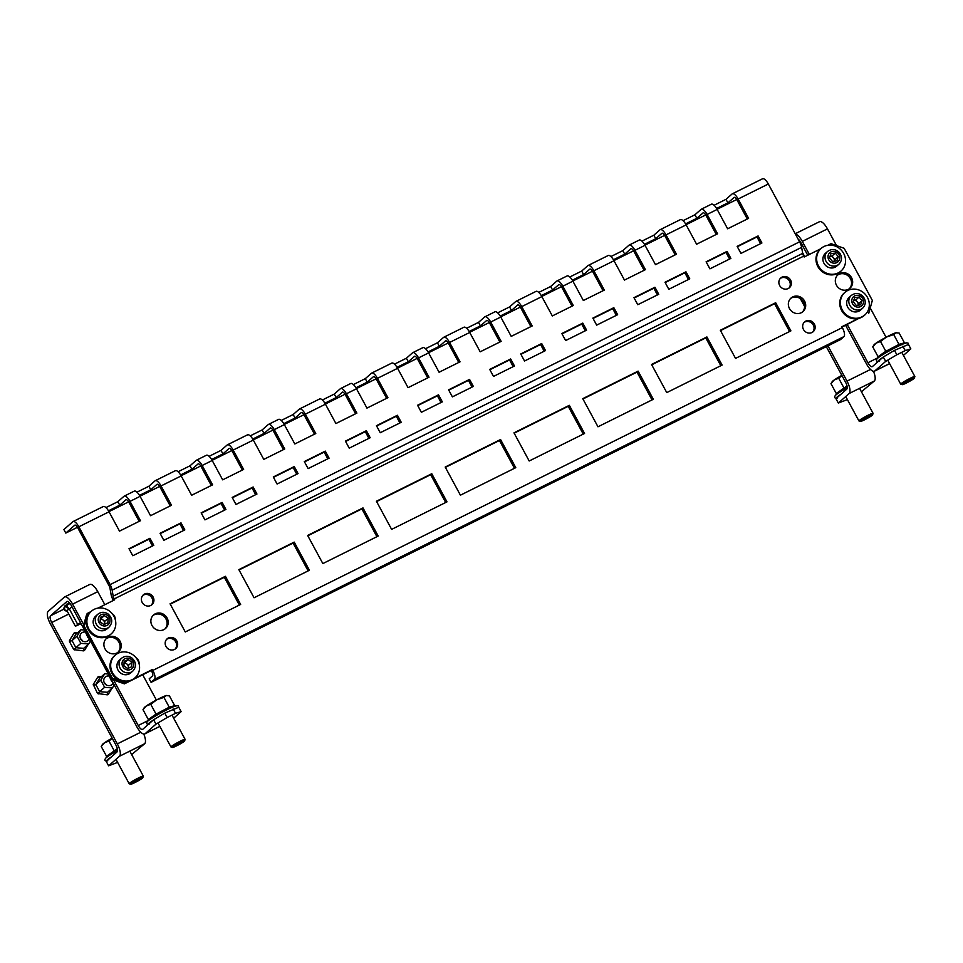 <?xml version="1.0" encoding="UTF-8"?>
<svg xmlns="http://www.w3.org/2000/svg" width="963" height="963" viewBox="0 0 963 963"><rect width="100%" height="100%" fill="white"/><g stroke="black" fill="none" stroke-linecap="round" stroke-linejoin="round"><path stroke-width="1.44" d="M83.745 624.758L72.598 604.15A11.038 3.96 -116.4 0 0 64.617 596.964A11.038 3.96 -116.4 0 0 64.304 597.168L48.15 611.397A11.038 3.96 -116.4 0 0 50.317 623.759L115.933 745.109A6.019 2.167 -116.4 0 1 117.113 751.862L106.243 761.42L108.626 765.814L119.484 756.256A11.038 3.96 -116.4 0 0 117.317 743.881L51.713 622.531L68.782 614.045M63.859 609.158L50.521 615.79L67.049 601.381M69.348 602.706L64.557 606.221M89.475 584.661A11.038 3.96 63.6 0 1 89.788 584.445A11.038 3.96 63.6 0 1 97.769 591.643L104.835 604.704M142.705 674.762L156.379 700.029M144.799 733.914A11.038 3.96 -116.4 0 0 145.112 733.698L159.834 726.379L144.799 733.914A11.038 3.96 -116.4 0 1 136.818 726.728L71.214 605.378A6.019 2.167 -116.4 0 0 66.856 601.454A6.019 2.167 -116.4 0 0 66.688 601.574M148.278 720.493L138.215 725.5L113.646 680.059M145.112 733.698L155.982 724.14L153.599 719.746L164.781 713.114L178.769 707.227L181.14 711.633L173.665 718.205M138.215 725.5A6.019 2.167 -116.4 0 0 142.572 729.412A6.019 2.167 -116.4 0 0 142.741 729.304L153.599 719.746M181.14 711.633L175.543 713.342L173.159 708.949M164.781 713.114L167.153 717.519L175.543 713.342M167.153 717.519L155.982 724.14M50.521 615.79A6.019 2.167 -116.4 0 0 51.713 622.531M143.764 734.035A11.038 3.96 63.6 0 1 144.655 743.737L131.666 754.559M108.626 765.814L117.642 762.395M64.593 607.316L67.133 605.125M65.003 607.051L64.112 609.784L66.904 610.566L72.069 606.955M66.688 607.521L67.181 605.089L70.022 603.512L67.254 605.065L67.35 607.099L69.155 608.58L66.688 607.521M80.615 622.772L77.955 624.686L81.012 623.506M67.254 605.053L66.76 604.15M66.916 610.578L75.367 626.215L80.531 622.604M77.618 624.229L69.155 608.58M64.461 606.04L64.978 606.991M81.133 623.723L75.367 626.215M64.593 607.328C61.993 608.772 66.7 612.143 66.664 610.674L65.893 610.819M72.044 640.6L77.004 636.23L80.952 629.754L75.993 634.123L75.066 632.571L74.007 633.112L69.492 640.503L72.044 640.6L69.468 641.563L73.826 649.628L83.492 650.868L83.685 648.34L88.644 643.97L80.844 643.344L75.884 647.702C74.837 650.278 74.464 650.603 74.777 648.689L75.884 647.702L72.044 640.6L75.993 634.123L73.97 633.185M74.777 648.689L73.922 649.531M69.492 640.503L69.673 641.659M84.973 632.029A5.02 4.659 -131.3 0 0 82.421 632.474A5.02 4.659 48.7 0 0 79.977 636.471A5.02 4.659 -131.3 0 0 82.349 640.877A5.02 4.659 48.7 0 0 87.176 641.262A5.02 4.659 -131.3 0 0 89.318 638.878M82.433 640.925A5.02 4.659 48.7 0 0 80.471 638.698M80.952 629.754L84.178 630.019M80.844 643.344L77.004 636.23M88.199 644.355L84.503 650.398L83.685 648.34L75.884 647.702M90.462 640.985L88.644 643.97M84.371 629.706L87.862 637.374M108.133 673.679L111.636 681.347M97.696 693.504L107.266 694.841L107.459 692.301L112.406 687.943L104.618 687.305L99.658 691.675C98.611 694.251 98.238 694.576 98.551 692.65L99.658 691.675L95.819 684.561L99.767 678.084L97.745 677.158M95.819 684.561L100.778 680.203L104.726 673.727L99.767 678.084L98.84 676.532L97.781 677.073L93.267 684.464L95.819 684.561L93.435 685.62M108.747 676.002A5.02 4.659 -131.3 0 0 106.195 676.435A5.02 4.659 48.7 0 0 103.751 680.444A5.02 4.659 -131.3 0 0 106.123 684.837A5.02 4.659 48.7 0 0 110.95 685.235A5.02 4.659 -131.3 0 0 113.092 682.839M106.207 684.898A5.02 4.659 48.7 0 0 104.245 682.659M104.726 673.727L107.94 673.992M104.618 687.305L100.778 680.203M111.973 688.328L108.277 694.359L107.459 692.301L99.658 691.675M114.236 684.958L112.406 687.943M826.314 346.644L845.622 382.347A6.019 2.167 -116.4 0 1 846.814 389.1L835.944 398.658L838.328 403.052L849.185 393.494A11.038 3.96 -116.4 0 0 847.019 381.131L827.939 345.837M804.587 306.439L800.349 298.602M819.164 221.899A11.038 3.96 63.6 0 1 819.489 221.695A11.038 3.96 63.6 0 1 827.47 228.881L836.51 245.601M870.227 307.979L886.068 337.267M889.619 363.641L874.5 371.152A11.038 3.96 -116.4 0 1 866.519 363.966L845.61 325.301M807.74 255.243L800.903 242.616A6.019 2.167 -116.4 0 0 798.122 239.101M878.027 357.718L867.916 362.738L847.235 324.495M809.353 254.437L802.299 241.388A11.038 3.96 -116.4 0 0 795.414 234.081M874.5 371.152A11.038 3.96 -116.4 0 0 874.813 370.936L885.683 361.378L883.3 356.984L894.471 350.363L908.47 344.477L910.842 348.871L903.426 355.395M867.916 362.738A6.019 2.167 -116.4 0 0 872.261 366.662A6.019 2.167 -116.4 0 0 872.442 366.542L883.3 356.984M910.842 348.871L905.244 350.592L902.861 346.186M894.471 350.363L896.854 354.757L905.244 350.592M896.854 354.757L885.683 361.378M873.465 371.285A11.038 3.96 63.6 0 1 874.356 380.987L861.428 391.772M838.328 403.052L847.404 399.609M800.891 244.686L801.758 244.193M804.755 256.724L802.564 252.679M834.355 261.19A4.045 3.756 48.7 0 0 833.452 257.831L831.972 256.038L835.318 253.088L830.925 253.654L829.492 257.831L832.453 261.43L836.847 260.865L838.279 256.7L835.318 253.088M827.578 251.451L825.46 253.305A8.535 7.921 48.7 0 0 824.942 264.717A8.535 7.921 48.7 0 0 836.739 266.113L838.845 264.259A8.535 7.921 -131.3 0 1 827.061 262.851A8.535 7.921 -131.3 0 1 827.578 251.451C831.767 248.526 835.74 248.948 839.483 252.727C842.348 256.868 842.144 260.708 838.845 264.259M838.279 256.7L834.933 259.637L833.452 257.831A4.045 3.756 48.7 0 0 830.022 256.29L831.972 256.038M834.933 259.637L834.403 261.178M104.546 624.253A4.045 3.756 48.7 0 0 102.921 619.907L101.055 618.523L104.389 615.586L100.393 617.307L100.116 621.797L103.86 624.554L107.868 622.82L108.133 618.342L104.389 615.586M97.829 614.25L95.71 616.115A8.535 7.921 48.7 0 0 96.83 629.08A8.535 7.921 48.7 0 0 106.977 628.923L109.096 627.057A8.535 7.921 -131.3 0 1 98.948 627.214A8.535 7.921 -131.3 0 1 97.829 614.25C101.103 611.758 104.546 611.674 108.121 614.009C112.563 618.222 112.888 622.58 109.096 627.057M100.296 618.848L101.055 618.523M108.133 618.342L104.786 621.279L102.921 619.907A4.045 3.756 48.7 0 0 100.284 619.101M104.786 621.279L104.618 624.229M148.844 719.903L147.327 721.576A17.274 1.529 -28.4 0 1 160.544 713.114A17.274 1.529 -28.4 0 1 176.109 705.807A17.274 1.529 -28.4 0 1 176.783 705.638L172.63 706.348L156.247 715.112L148.085 720.781L148.302 719.493L142.993 709.671L144.221 707.709A13.049 1.156 151.6 0 1 146.316 705.963L150.746 704.29L156.788 699.812A13.049 1.156 151.6 0 0 146.316 705.963L142.993 709.671M184.114 740.872A6.922 0.614 -28.4 0 1 184.643 740.896A6.922 0.614 -28.4 0 1 179.72 744.194A6.922 0.614 -28.4 0 1 173.003 747.384A6.922 0.614 -28.4 0 1 172.521 747.444A6.922 0.614 -28.4 0 1 176.879 744.351A6.922 0.614 -28.4 0 1 184.114 740.872M172.521 747.444L171.029 747.011A8.029 0.71 -28.4 0 1 170.969 746.963A8.029 0.71 -28.4 0 1 176.385 743.243A8.029 0.71 -28.4 0 1 184.475 739.367A8.029 0.71 -28.4 0 1 185.089 739.331A8.029 0.71 -28.4 0 1 185.101 739.403L184.643 740.896M166.9 695.455L166.118 695.599A13.049 1.156 151.6 0 0 156.788 699.812L163.939 697.381L166.118 695.599A13.049 1.156 -28.4 0 1 166.9 695.455A13.049 1.156 -28.4 0 1 166.996 695.467M166.118 695.599L169.392 695.852L174.7 705.662L175.916 706.204M148.302 719.493L156.054 714.113L150.746 704.29M156.247 715.112L156.054 714.113L169.247 707.203L163.939 697.381M170.162 707.817L169.247 707.203L174.7 705.662M142.331 777.635A6.922 0.614 -28.4 0 1 142.861 777.671A6.922 0.614 -28.4 0 1 137.926 780.969A6.922 0.614 -28.4 0 1 131.221 784.159A6.922 0.614 -28.4 0 1 130.739 784.219A6.922 0.614 -28.4 0 1 135.085 781.125A6.922 0.614 -28.4 0 1 142.331 777.635M130.739 784.219L129.247 783.786A8.029 0.71 -28.4 0 1 129.186 783.738A8.029 0.71 -28.4 0 1 134.591 780.018A8.029 0.71 -28.4 0 1 142.693 776.142A8.029 0.71 -28.4 0 1 143.306 776.106A8.029 0.71 -28.4 0 1 143.306 776.178L142.861 777.671M117.51 749.659L106.291 757.556L106.52 756.268L101.211 746.445L102.427 744.483A13.049 1.156 151.6 0 1 104.534 742.738L108.963 741.065L112.25 738.296M107.062 756.677L105.545 758.35A17.274 1.529 -28.4 0 1 117.558 750.55M112.153 738.127A13.049 1.156 151.6 0 0 104.534 742.738L101.211 746.445M106.52 756.268L114.272 750.887L108.963 741.065M114.465 751.886L114.272 750.887L117.342 748.708M878.605 357.092L877.076 358.766A17.274 1.529 -28.4 0 1 890.294 350.315A17.274 1.529 -28.4 0 1 905.858 342.997A17.274 1.529 -28.4 0 1 906.544 342.84L902.379 343.538L886.008 352.302L877.835 357.971L878.051 356.683L872.743 346.873L873.971 344.91A13.049 1.156 151.6 0 1 876.065 343.153L880.495 341.492L886.55 337.014A13.049 1.156 151.6 0 0 876.065 343.153L872.743 346.873M913.863 378.062A6.922 0.614 -28.4 0 1 914.393 378.086A6.922 0.614 -28.4 0 1 909.469 381.384A6.922 0.614 -28.4 0 1 902.764 384.574A6.922 0.614 -28.4 0 1 902.283 384.646A6.922 0.614 -28.4 0 1 906.628 381.553A6.922 0.614 -28.4 0 1 913.863 378.062M902.283 384.646L900.778 384.201A8.029 0.71 -28.4 0 1 900.718 384.165A8.029 0.71 -28.4 0 1 906.135 380.445A8.029 0.71 -28.4 0 1 914.236 376.557A8.029 0.71 -28.4 0 1 914.85 376.521A8.029 0.71 -28.4 0 1 914.85 376.593L914.393 378.086M896.649 332.644L895.867 332.789A13.049 1.156 151.6 0 0 886.55 337.014L893.7 334.57L895.867 332.789A13.049 1.156 -28.4 0 1 896.649 332.644A13.049 1.156 -28.4 0 1 896.746 332.656M895.867 332.789L899.153 333.042L904.462 342.864L905.665 343.406M878.051 356.683L885.804 351.302L880.495 341.492M886.008 352.302L885.804 351.302L899.009 344.393L893.7 334.57M899.924 345.019L899.009 344.393L904.462 342.864M872.081 414.836A6.922 0.614 -28.4 0 1 872.61 414.86A6.922 0.614 -28.4 0 1 867.687 418.159A6.922 0.614 -28.4 0 1 860.97 421.349A6.922 0.614 -28.4 0 1 860.489 421.421A6.922 0.614 -28.4 0 1 864.846 418.327A6.922 0.614 -28.4 0 1 872.081 414.836M860.489 421.421L858.996 420.975A8.029 0.71 -28.4 0 1 858.936 420.939A8.029 0.71 -28.4 0 1 864.353 417.208A8.029 0.71 -28.4 0 1 872.442 413.332A8.029 0.71 -28.4 0 1 873.068 413.296A8.029 0.71 -28.4 0 1 873.068 413.368L872.61 414.86M847.211 386.885L836.053 394.746L836.269 393.458L830.961 383.647L832.188 381.685A13.049 1.156 151.6 0 1 834.283 379.928L838.713 378.254L841.939 375.534M836.811 393.867L835.294 395.54A17.274 1.529 -28.4 0 1 847.259 387.776M841.843 375.353A13.049 1.156 151.6 0 0 834.283 379.928L830.961 383.647M836.269 393.458L844.021 388.077L838.713 378.254M844.226 389.076L844.021 388.077L847.031 385.934M834.235 274.154A15.059 13.988 48.7 0 0 841.048 271.012A15.059 13.988 48.7 0 0 843.865 253.823A15.059 13.988 48.7 0 0 827.963 245.264A15.059 13.988 48.7 0 0 821.15 248.406A15.059 13.988 48.7 0 0 818.321 265.607A15.059 13.988 48.7 0 0 834.235 274.154M821.15 248.406L820.488 248.996A15.059 13.988 48.7 0 0 817.659 266.197A15.059 13.988 48.7 0 0 833.573 274.744A15.059 13.988 48.7 0 0 840.374 271.602L841.048 271.012M113.923 616.26A15.059 13.988 48.7 0 0 91.401 611.216A15.059 13.988 48.7 0 0 88.765 628.779A15.059 13.988 48.7 0 0 111.287 633.823A15.059 13.988 48.7 0 0 113.923 616.26M91.401 611.216L90.727 611.806A15.059 13.988 48.7 0 0 88.09 629.369A15.059 13.988 48.7 0 0 110.625 634.412L111.287 633.823M848.271 289.369A9.028 8.39 -131.3 0 1 837.016 286.131A9.028 8.39 -131.3 0 1 838.027 274.672A9.028 8.39 -131.3 0 1 839.712 273.54A9.028 8.39 -131.3 0 1 850.967 276.766A9.028 8.39 -131.3 0 1 849.956 288.226A9.028 8.39 -131.3 0 1 848.271 289.369M837.497 275.189A9.028 8.39 -131.3 0 1 838.604 274.515A9.028 8.39 -131.3 0 1 849.619 277.428A9.028 8.39 -131.3 0 1 849.378 288.695M788.228 288.539A6.524 6.067 -131.3 0 1 780.824 277.922A6.524 6.067 -131.3 0 1 790.178 279.439A6.524 6.067 -131.3 0 1 788.228 288.539M780.295 278.451A6.524 6.067 -131.3 0 1 788.853 288.166M801.3 312.722A9.028 8.39 -131.3 0 1 790.045 309.484A9.028 8.39 -131.3 0 1 791.056 298.024A9.028 8.39 -131.3 0 1 792.742 296.893A9.028 8.39 -131.3 0 1 803.997 300.119A9.028 8.39 -131.3 0 1 802.986 311.579A9.028 8.39 -131.3 0 1 801.3 312.722M790.515 298.542A9.028 8.39 -131.3 0 1 791.622 297.868A9.028 8.39 -131.3 0 1 802.648 300.781A9.028 8.39 -131.3 0 1 802.408 312.048M812.002 332.5A6.524 6.067 -131.3 0 1 804.599 321.895A6.524 6.067 -131.3 0 1 813.94 323.399A6.524 6.067 -131.3 0 1 812.002 332.5M804.069 322.412A6.524 6.067 -131.3 0 1 812.628 332.139M108.277 637.181A9.028 8.39 48.7 0 0 106.592 638.313A9.028 8.39 48.7 0 0 105.581 649.772A9.028 8.39 48.7 0 0 116.836 653.01A9.028 8.39 48.7 0 0 118.533 651.867A9.028 8.39 48.7 0 0 119.532 640.407A9.028 8.39 48.7 0 0 108.277 637.181M117.943 652.336A9.028 8.39 48.7 0 0 118.184 641.069A9.028 8.39 48.7 0 0 107.17 638.156A9.028 8.39 48.7 0 0 106.062 638.83M144.558 594.039A6.524 6.067 48.7 0 0 142.608 603.139A6.524 6.067 48.7 0 0 151.961 604.656A6.524 6.067 48.7 0 0 144.558 594.039M151.372 605.101A6.524 6.067 48.7 0 0 142.813 595.387M155.26 613.828A9.028 8.39 48.7 0 0 153.562 614.96A9.028 8.39 48.7 0 0 152.563 626.419A9.028 8.39 48.7 0 0 163.818 629.658A9.028 8.39 48.7 0 0 165.504 628.514A9.028 8.39 48.7 0 0 166.515 617.054A9.028 8.39 48.7 0 0 155.26 613.828M164.926 628.983A9.028 8.39 48.7 0 0 165.155 617.716A9.028 8.39 48.7 0 0 154.14 614.803A9.028 8.39 48.7 0 0 153.033 615.477M168.332 638.012A6.524 6.067 48.7 0 0 166.382 647.1A6.524 6.067 48.7 0 0 175.735 648.617A6.524 6.067 48.7 0 0 168.332 638.012M175.146 649.074A6.524 6.067 48.7 0 0 166.587 639.348M735.539 358.405L790.9 330.875L775.684 302.743L720.324 330.261L735.539 358.405M789.6 331.525L774.565 303.718L775.684 302.743M774.565 303.718L720.505 330.598M666.757 392.603L722.118 365.073L706.902 336.942L651.542 364.459L666.757 392.603M720.818 365.723L705.783 337.917L706.902 336.942M705.783 337.917L651.722 364.796M597.975 426.79L653.335 399.272L638.12 371.128L582.759 398.658L597.975 426.79M652.035 399.91L637 372.115L638.12 371.128M637 372.115L582.94 398.995M529.193 460.988L584.553 433.47L569.338 405.327L513.977 432.844L529.193 460.988M583.253 434.108L568.23 406.302L569.338 405.327M568.23 406.302L514.158 433.181M460.41 495.187L515.771 467.657L500.555 439.525L445.195 467.043L460.41 495.187M514.471 468.307L499.448 440.5L500.555 439.525M499.448 440.5L445.375 467.38M391.628 529.385L446.988 501.855L431.773 473.724L376.413 501.242L391.628 529.385M445.688 502.505L430.666 474.699L431.773 473.724M430.666 474.699L376.593 501.579M322.846 563.572L378.206 536.054L362.991 507.91L307.63 535.44L322.846 563.572M376.918 536.692L361.883 508.897L362.991 507.91M361.883 508.897L307.811 535.777M308.136 570.89L293.101 543.084L239.029 569.964M239.354 605.089L224.319 577.282L170.258 604.162M863.895 315.792L842.047 327.071M858.43 318.5L841.867 326.734L842.348 327.613L152.852 670.404A8.029 2.877 -116.4 0 1 154.429 679.397L151.083 682.346L149.181 678.831L152.527 675.882A4.008 1.445 -116.4 0 0 151.745 671.38L151.263 670.501L152.383 669.526L134.134 678.59M124.42 683.85L111.287 679.228L112.394 678.241L125.539 682.875L124.42 683.85L151.263 670.501M83.095 627.094L86.73 614.129L87.838 613.154L84.202 626.119L83.095 627.094L111.287 679.228M113.381 600.455L113.092 599.913A8.029 2.877 -116.4 0 1 111.058 594.364L110.011 588.357A4.008 1.445 -116.4 0 0 108.988 585.588L77.726 527.772A4.008 1.445 -116.4 0 0 74.825 525.16A4.008 1.445 -116.4 0 0 74.717 525.244L74.958 525.112M238.848 569.627L254.063 597.77L309.424 570.252L294.209 542.109L238.848 569.627M115.319 619.799A6.524 6.067 48.7 0 0 112.214 613.72M139.093 663.76A6.524 6.067 48.7 0 0 135.988 657.681M170.066 603.825L185.281 631.969L240.642 604.439L225.426 576.307L170.066 603.825M868.71 313.396L872.346 300.432L844.154 248.298L831.021 243.675L827.723 245.312M820.729 248.791L804.177 257.013L803.696 256.134A4.008 1.445 63.6 0 1 802.685 253.365L801.625 247.359A8.029 2.877 63.6 0 0 799.591 241.821L768.33 184.005L738.14 199.016L748.6 218.36L727.631 228.785L717.17 209.44L707.107 214.448L717.567 233.792L696.598 244.217L686.138 224.873L665.999 234.876A8.029 2.877 -116.4 0 0 660.197 229.651A8.029 2.877 -116.4 0 0 659.968 229.808L653.841 235.201L641.936 241.123M97.973 608.11L114.681 599.805L114.212 598.926L803.696 256.134M87.838 613.154L90.967 611.589M112.394 678.241L84.202 626.119M125.539 682.875L128.681 681.31M152.852 670.404L152.383 669.526M716.604 208.465L727.884 202.856L734.251 197.343M738.14 199.016A8.029 2.877 -116.4 0 0 732.337 193.792A8.029 2.877 -116.4 0 0 732.109 193.948L725.982 199.341L714.065 205.263M727.884 202.856L725.982 199.341M734.011 197.463A4.008 1.445 -116.4 0 1 734.119 197.379A4.008 1.445 -116.4 0 1 737.02 200.003L747.3 219.01M685.572 223.885L696.839 218.288L703.219 212.775M707.107 214.448A8.029 2.877 -116.4 0 0 701.305 209.224A8.029 2.877 -116.4 0 0 701.076 209.368L694.937 214.773L683.032 220.683M696.839 218.288L694.937 214.773M702.978 212.895A4.008 1.445 -116.4 0 1 703.086 212.811A4.008 1.445 -116.4 0 1 705.987 215.423L716.267 234.442M711.139 204.373A8.029 2.877 63.6 0 1 711.368 204.216A8.029 2.877 63.6 0 1 717.17 209.44M680.107 219.805A8.029 2.877 63.6 0 1 680.335 219.648A8.029 2.877 63.6 0 1 686.138 224.873M675.171 254.87L664.891 235.863A4.008 1.445 -116.4 0 0 661.99 233.251A4.008 1.445 -116.4 0 0 661.87 233.323L662.123 233.202M644.464 244.325L655.743 238.716L661.87 233.323M655.743 238.716L653.841 235.201M665.999 234.876L676.459 254.232L655.49 264.656L645.029 245.312L634.966 250.308L645.427 269.652L624.457 280.077L613.997 260.732L593.87 270.747A8.029 2.877 -116.4 0 0 588.068 265.511A8.029 2.877 -116.4 0 0 587.827 265.668L581.7 271.06L569.795 276.983M613.431 259.757L624.71 254.148L631.078 248.635M634.966 250.308A8.029 2.877 -116.4 0 0 629.164 245.084A8.029 2.877 -116.4 0 0 628.935 245.24L622.808 250.633L610.903 256.555M624.71 254.148L622.808 250.633M630.837 248.755A4.008 1.445 -116.4 0 1 630.946 248.683A4.008 1.445 -116.4 0 1 633.847 251.295L644.127 270.302M638.999 240.232A8.029 2.877 63.6 0 1 639.227 240.076A8.029 2.877 63.6 0 1 645.029 245.312M607.966 255.664A8.029 2.877 63.6 0 1 608.195 255.508A8.029 2.877 63.6 0 1 613.997 260.732M603.031 290.73L592.751 271.722A4.008 1.445 -116.4 0 0 589.85 269.11A4.008 1.445 -116.4 0 0 589.729 269.195L589.982 269.062M572.335 280.185L583.602 274.587L589.729 269.195M583.602 274.587L581.7 271.06M593.87 270.747L604.331 290.092L583.349 300.516L572.901 281.172L562.825 286.18L573.286 305.524L552.317 315.948L541.856 296.604L521.729 306.607A8.029 2.877 -116.4 0 0 515.927 301.383A8.029 2.877 -116.4 0 0 515.699 301.539L509.571 306.932L497.666 312.855M541.29 295.617L552.569 290.007L558.949 284.494M562.825 286.18A8.029 2.877 -116.4 0 0 557.023 280.943A8.029 2.877 -116.4 0 0 556.795 281.1L550.667 286.493L538.762 292.415M552.569 290.007L550.667 286.493M558.696 284.615A4.008 1.445 -116.4 0 1 558.817 284.542A4.008 1.445 -116.4 0 1 561.718 287.155L571.998 306.162M566.858 276.092A8.029 2.877 63.6 0 1 567.087 275.948A8.029 2.877 63.6 0 1 572.901 281.172M535.825 291.524A8.029 2.877 63.6 0 1 536.054 291.368A8.029 2.877 63.6 0 1 541.856 296.604M530.89 326.601L520.61 307.594A4.008 1.445 -116.4 0 0 517.709 304.97A4.008 1.445 -116.4 0 0 517.6 305.054L517.841 304.934M500.194 316.057L511.473 310.447L517.6 305.054M511.473 310.447L509.571 306.932M521.729 306.607L532.19 325.951L511.221 336.376L500.76 317.032L490.697 322.039L501.157 341.384L480.188 351.808L469.727 332.464L449.589 342.467A8.029 2.877 -116.4 0 0 443.787 337.243A8.029 2.877 -116.4 0 0 443.558 337.399L437.431 342.792L425.526 348.714M469.162 331.477L480.429 325.879L486.809 320.366M490.697 322.039A8.029 2.877 -116.4 0 0 484.895 316.815A8.029 2.877 -116.4 0 0 484.666 316.959L478.527 322.364L466.622 328.275M480.429 325.879L478.527 322.364M486.568 320.486A4.008 1.445 -116.4 0 1 486.676 320.402A4.008 1.445 -116.4 0 1 489.577 323.014L499.857 342.034M494.729 311.964A8.029 2.877 63.6 0 1 494.958 311.807A8.029 2.877 63.6 0 1 500.76 317.032M463.697 327.396A8.029 2.877 63.6 0 1 463.925 327.239A8.029 2.877 63.6 0 1 469.727 332.464M458.761 362.461L448.481 343.454A4.008 1.445 -116.4 0 0 445.58 340.842A4.008 1.445 -116.4 0 0 445.46 340.914L445.713 340.794M428.054 351.916L439.333 346.307L445.46 340.914M439.333 346.307L437.431 342.792M449.589 342.467L460.049 361.823L439.08 372.248L428.619 352.903L418.556 357.899L429.017 377.243L408.047 387.668L397.587 368.323L377.46 378.339A8.029 2.877 -116.4 0 0 371.658 373.102A8.029 2.877 -116.4 0 0 371.417 373.259L365.29 378.652L353.385 384.574M397.021 367.348L408.3 361.739L414.668 356.226M418.556 357.899A8.029 2.877 -116.4 0 0 412.754 352.675A8.029 2.877 -116.4 0 0 412.525 352.831L406.398 358.224L394.493 364.146M408.3 361.739L406.398 358.224M414.427 356.346A4.008 1.445 -116.4 0 1 414.535 356.274A4.008 1.445 -116.4 0 1 417.436 358.886L427.716 377.893M422.588 347.824A8.029 2.877 63.6 0 1 422.817 347.667A8.029 2.877 63.6 0 1 428.619 352.903M391.556 363.256A8.029 2.877 63.6 0 1 391.785 363.099A8.029 2.877 63.6 0 1 397.587 368.323M386.62 398.321L376.34 379.314A4.008 1.445 -116.4 0 0 373.439 376.702A4.008 1.445 -116.4 0 0 373.319 376.786L373.572 376.653M355.925 387.776L367.192 382.179L373.319 376.786M367.192 382.179L365.29 378.652M377.46 378.339L387.92 397.683L366.951 408.107L356.491 388.763L346.415 393.771L356.876 413.115L335.906 423.539L325.446 404.195L305.319 414.198A8.029 2.877 -116.4 0 0 299.517 408.974A8.029 2.877 -116.4 0 0 299.288 409.131L293.161 414.523L281.256 420.434M324.88 403.208L336.159 397.599L342.539 392.085M346.415 393.771A8.029 2.877 -116.4 0 0 340.613 388.534A8.029 2.877 -116.4 0 0 340.384 388.691L334.257 394.084L322.352 400.006M336.159 397.599L334.257 394.084M342.286 392.206A4.008 1.445 -116.4 0 1 342.407 392.134A4.008 1.445 -116.4 0 1 345.308 394.746L355.588 413.753M350.448 383.683A8.029 2.877 63.6 0 1 350.676 383.539A8.029 2.877 63.6 0 1 356.491 388.763M319.415 399.115A8.029 2.877 63.6 0 1 319.644 398.959A8.029 2.877 63.6 0 1 325.446 404.195M314.48 434.193L304.2 415.185A4.008 1.445 -116.4 0 0 301.299 412.561A4.008 1.445 -116.4 0 0 301.19 412.646L301.431 412.525M283.784 423.648L295.063 418.038L301.19 412.646M295.063 418.038L293.161 414.523M305.319 414.198L315.78 433.543L294.81 443.967L284.35 424.623L274.286 429.63L284.747 448.975L263.778 459.399L253.317 440.055L233.178 450.058A8.029 2.877 -116.4 0 0 227.376 444.834A8.029 2.877 -116.4 0 0 227.148 444.99L221.021 450.383L209.115 456.306M252.751 439.068L264.018 433.47L270.398 427.957M274.286 429.63A8.029 2.877 -116.4 0 0 268.484 424.406A8.029 2.877 -116.4 0 0 268.256 424.551L262.117 429.943L250.211 435.866M264.018 433.47L262.117 429.943M270.158 428.078A4.008 1.445 -116.4 0 1 270.266 427.993A4.008 1.445 -116.4 0 1 273.167 430.605L283.447 449.625M278.319 419.555A8.029 2.877 63.6 0 1 278.548 419.399A8.029 2.877 63.6 0 1 284.35 424.623M247.286 434.987A8.029 2.877 63.6 0 1 247.515 434.831A8.029 2.877 63.6 0 1 253.317 440.055M242.351 470.052L232.071 451.045A4.008 1.445 -116.4 0 0 229.17 448.433A4.008 1.445 -116.4 0 0 229.05 448.505L229.302 448.385M211.643 459.507L222.922 453.898L229.05 448.505M222.922 453.898L221.021 450.383M233.178 450.058L243.639 469.414L222.67 479.839L212.209 460.495L202.146 465.49L212.606 484.834L191.637 495.259L181.176 475.915L161.05 485.93A8.029 2.877 -116.4 0 0 155.248 480.693A8.029 2.877 -116.4 0 0 155.019 480.85L148.88 486.243L136.975 492.165M180.611 474.94L191.89 469.33L198.258 463.817M202.146 465.49A8.029 2.877 -116.4 0 0 196.344 460.266A8.029 2.877 -116.4 0 0 196.115 460.422L189.988 465.815L178.083 471.738M191.89 469.33L189.988 465.815M198.017 463.937A4.008 1.445 -116.4 0 1 198.125 463.865A4.008 1.445 -116.4 0 1 201.026 466.477L211.306 485.484M206.178 455.415A8.029 2.877 63.6 0 1 206.407 455.258A8.029 2.877 63.6 0 1 212.209 460.495M175.146 470.847A8.029 2.877 63.6 0 1 175.374 470.69A8.029 2.877 63.6 0 1 181.176 475.915M170.21 505.912L159.93 486.905A4.008 1.445 -116.4 0 0 157.029 484.293A4.008 1.445 -116.4 0 0 156.921 484.365L157.162 484.245M139.515 495.367L150.782 489.77L156.921 484.365M150.782 489.77L148.88 486.243M161.05 485.93L171.51 505.274L150.541 515.699L140.08 496.354L130.005 501.362A8.029 2.877 -116.4 0 0 124.203 496.126A8.029 2.877 -116.4 0 0 123.974 496.282L117.847 501.675L105.942 507.597M134.038 491.274A8.029 2.877 63.6 0 1 134.278 491.13A8.029 2.877 63.6 0 1 140.08 496.354M139.178 521.344L128.898 502.337A4.008 1.445 -116.4 0 0 125.997 499.725A4.008 1.445 -116.4 0 0 125.876 499.797L126.129 499.677M108.47 510.799L119.749 505.19L125.876 499.797M119.749 505.19L117.847 501.675M130.005 501.362L140.466 520.706L119.496 531.131L109.036 511.786L78.846 526.797A8.029 2.877 -116.4 0 0 73.044 521.561A8.029 2.877 -116.4 0 0 72.815 521.717L63.895 529.566L65.797 533.081L74.717 525.244M103.005 506.707A8.029 2.877 63.6 0 1 103.234 506.55A8.029 2.877 63.6 0 1 109.036 511.786M758.11 235.947L737.14 246.372L740.944 253.413L761.914 242.989L758.11 235.947L756.99 236.934L760.614 243.627M727.077 251.379L706.108 261.804L709.912 268.846L730.881 258.409L727.077 251.379L725.958 252.366L729.581 259.059M685.969 271.819L665 282.243L668.804 289.273L689.773 278.849L685.969 271.819L684.862 272.794L688.473 279.499M654.936 287.239L633.967 297.663L637.771 304.705L658.74 294.281L654.936 287.239L653.817 288.226L657.44 294.919M613.84 307.679L592.859 318.103L596.663 325.133L617.632 314.708L613.84 307.679L612.721 308.654L616.344 315.358M582.796 323.111L561.826 333.535L565.63 340.565L586.599 330.14L582.796 323.111L581.688 324.086L585.311 330.791M541.7 343.538L520.73 353.963L524.534 361.005L545.503 350.58L541.7 343.538L540.58 344.525L544.203 351.218M510.667 358.97L489.698 369.395L493.501 376.437L514.471 366L510.667 358.97L509.547 359.957L513.171 366.65M469.559 379.41L448.589 389.834L452.393 396.864L473.363 386.44L469.559 379.41L468.451 380.385L472.075 387.078M438.526 394.83L417.557 405.254L421.361 412.296L442.33 401.872L438.526 394.83L437.407 395.817L441.03 402.51M397.43 415.27L376.449 425.694L380.253 432.724L401.234 422.3L397.43 415.27L396.311 416.245L399.934 422.95M366.385 430.702L345.416 441.126L349.22 448.156L370.189 437.732L366.385 430.702L365.278 431.677L368.901 438.382M325.289 451.129L304.32 461.554L308.124 468.596L329.093 458.171L325.289 451.129L324.17 452.116L327.793 458.809M294.257 466.561L273.287 476.986L277.091 484.028L298.061 473.591L294.257 466.561L293.137 467.536L296.76 474.241M253.149 487.001L232.179 497.426L235.983 504.456L256.952 494.031L253.149 487.001L252.041 487.976L255.664 494.669M222.116 502.421L201.147 512.846L204.95 519.888L225.92 509.463L222.116 502.421L220.996 503.408L224.62 510.101M181.02 522.861L160.039 533.285L163.842 540.315L184.824 529.891L181.02 522.861L179.9 523.836L183.524 530.541M149.975 538.293L129.006 548.717L132.81 555.747L153.779 545.323L149.975 538.293L148.868 539.268L152.491 545.973M114.212 598.926A4.008 1.445 -116.4 0 1 113.189 596.157L112.141 590.15A8.029 2.877 -116.4 0 0 110.107 584.601L78.846 526.797M737.321 246.709L756.99 236.934M706.288 262.141L725.958 252.366M665.18 282.58L684.862 272.794M634.148 298L653.817 288.226M593.052 318.44L612.721 308.654M562.007 333.872L581.688 324.086M520.911 354.3L540.58 344.525M489.878 369.732L509.547 359.957M448.77 390.171L468.451 380.385M417.737 405.592L437.407 395.817M376.641 426.031L396.311 416.245M345.597 441.463L365.278 431.677M304.501 461.891L324.17 452.116M273.468 477.323L293.137 467.536M232.36 497.763L252.041 487.976M201.327 513.183L220.996 503.408M160.231 533.622L179.9 523.836M129.186 549.054L148.868 539.268M762.299 178.937A8.029 2.877 63.6 0 1 762.527 178.781A8.029 2.877 63.6 0 1 768.33 184.005M736.743 199.51L717.086 209.284M705.71 214.942L686.053 224.716M664.614 235.381L644.945 245.156M633.57 250.801L613.913 260.588M592.474 271.241L572.816 281.015M561.441 286.673L541.772 296.448M520.333 307.101L500.676 316.875M489.3 322.533L469.643 332.307M448.204 342.972L428.535 352.747M417.16 358.392L397.502 368.179M376.064 378.832L356.406 388.607M345.031 394.264L325.362 404.039M303.923 414.692L284.266 424.466M272.89 430.124L253.233 439.898M231.794 450.564L212.125 460.338M200.749 465.984L181.092 475.758M159.653 486.423L139.996 496.198M128.621 501.855L108.951 511.63M77.449 527.291L65.797 533.081M842.348 327.613A8.029 2.877 63.6 0 1 843.925 336.617L840.579 339.554L151.083 682.346M224.319 577.282L225.426 576.307M293.101 543.084L294.209 542.109M128.32 668.226A4.045 3.756 48.7 0 0 126.695 663.868L124.829 662.496L128.163 659.547L124.155 661.28L123.89 665.758L127.634 668.515L131.642 666.793L131.907 662.303L128.163 659.547M121.603 658.223L119.484 660.076A8.535 7.921 48.7 0 0 120.604 673.041A8.535 7.921 48.7 0 0 130.751 672.884L132.87 671.03A8.535 7.921 -131.3 0 1 122.722 671.175A8.535 7.921 -131.3 0 1 121.603 658.223C124.877 655.731 128.308 655.647 131.895 657.982C136.337 662.195 136.662 666.54 132.87 671.03M124.071 662.821L124.829 662.496M131.907 662.303L128.561 665.252L126.695 663.868A4.045 3.756 48.7 0 0 124.058 663.062M128.561 665.252L128.392 668.19M137.697 660.233A15.059 13.988 48.7 0 0 115.175 655.189A15.059 13.988 48.7 0 0 112.539 672.74A15.059 13.988 48.7 0 0 135.061 677.783A15.059 13.988 48.7 0 0 137.697 660.233M115.175 655.189L114.501 655.779A15.059 13.988 48.7 0 0 111.864 673.33A15.059 13.988 48.7 0 0 134.387 678.373L135.061 677.783M858.009 318.127A15.059 13.988 48.7 0 0 864.81 314.985A15.059 13.988 48.7 0 0 867.639 297.784A15.059 13.988 48.7 0 0 851.725 289.237A15.059 13.988 48.7 0 0 844.924 292.379A15.059 13.988 48.7 0 0 842.095 309.58A15.059 13.988 48.7 0 0 858.009 318.127M844.924 292.379L844.25 292.969A15.059 13.988 48.7 0 0 841.433 310.158A15.059 13.988 48.7 0 0 857.347 318.705A15.059 13.988 48.7 0 0 864.148 315.563L864.81 314.985M853.784 300.263A4.045 3.756 48.7 0 1 857.226 301.804L858.707 303.598L858.177 305.151A4.045 3.756 48.7 0 0 857.226 301.804L855.746 299.999L859.092 297.061L854.699 297.627L853.266 301.792L856.227 305.403L860.621 304.826L862.054 300.661L859.092 297.061M851.352 295.412L849.234 297.278A8.535 7.921 48.7 0 0 848.716 308.678A8.535 7.921 48.7 0 0 860.501 310.086L862.619 308.22A8.535 7.921 -131.3 0 1 850.835 306.812A8.535 7.921 -131.3 0 1 851.352 295.412C855.541 292.487 859.514 292.921 863.257 296.7C866.122 300.841 865.918 304.681 862.619 308.22M853.796 300.251L855.746 299.999M858.707 303.598L862.054 300.661M117.317 743.881L140.803 732.217M97.769 591.643L72.598 604.15M119.484 756.256L144.655 743.737M847.019 381.131L870.492 369.455M827.47 228.881L802.299 241.388M874.813 370.936L889.595 363.593M849.185 393.494L874.356 380.987M838.292 253.666A6.127 5.694 48.7 0 0 829.998 252.535A6.127 5.694 48.7 0 0 829.468 260.853A6.127 5.694 48.7 0 0 837.774 261.984A6.127 5.694 48.7 0 0 838.292 253.666M107.362 615.357A6.127 5.694 48.7 0 0 99.213 616.452A6.127 5.694 48.7 0 0 100.886 624.77A6.127 5.694 48.7 0 0 109.036 623.687A6.127 5.694 48.7 0 0 107.362 615.357M148.651 724.092A16.865 1.493 -28.4 0 1 152.864 720.384M106.869 760.866A16.865 1.493 -28.4 0 1 111.082 757.159M878.412 361.294A16.865 1.493 -28.4 0 1 882.626 357.586M836.618 398.068A16.865 1.493 -28.4 0 1 840.843 394.349M110.107 584.601L799.591 241.821M112.141 590.15L801.625 247.359M113.189 596.157L802.685 253.365M154.429 679.397L843.925 336.617M131.137 659.33A6.127 5.694 48.7 0 0 122.987 660.413A6.127 5.694 48.7 0 0 124.66 668.743A6.127 5.694 48.7 0 0 132.81 667.66A6.127 5.694 48.7 0 0 131.137 659.33M862.066 297.639A6.127 5.694 48.7 0 0 853.772 296.496A6.127 5.694 48.7 0 0 853.242 304.814A6.127 5.694 48.7 0 0 861.548 305.957A6.127 5.694 48.7 0 0 862.066 297.639M64.617 596.964L89.788 584.445M75.066 632.571L77.534 632.775M83.492 650.868L84.551 650.338M97.588 693.589L93.267 684.464M98.84 676.532L101.308 676.736M107.266 694.841L108.325 694.299M795.233 233.744L819.489 221.695M178.793 707.287L178.263 705.891L176.783 705.638M185.089 739.331L171.992 715.112M170.969 746.963L157.98 722.948M149.566 724.032C146.713 724.489 145.967 723.67 147.327 721.576M143.306 776.106L129.8 751.128M129.186 783.738L115.981 759.338M107.772 760.806C104.919 761.264 104.185 760.445 105.545 758.35M908.518 344.573L908.013 343.081L906.544 342.84M914.85 376.521L901.765 352.314M900.718 384.165L887.742 360.162M879.315 361.233C876.462 361.679 875.716 360.86 877.076 358.766M873.068 413.296L859.562 388.33M858.936 420.939L845.743 396.527M837.533 397.996C834.68 398.453 833.934 397.635 835.294 395.54M701.305 209.224L711.368 204.216M660.197 229.651L680.335 219.648M629.164 245.084L639.227 240.076M588.068 265.511L608.195 255.508M557.023 280.943L567.087 275.948M515.927 301.383L536.054 291.368M484.895 316.815L494.958 311.807M443.787 337.243L463.925 327.239M412.754 352.675L422.817 347.667M371.658 373.102L391.785 363.099M340.613 388.534L350.676 383.539M299.517 408.974L319.644 398.959M268.484 424.406L278.548 419.399M227.376 444.834L247.515 434.831M196.344 460.266L206.407 455.258M155.248 480.693L175.374 470.69M124.203 496.126L134.278 491.13M73.044 521.561L103.234 506.55M732.337 193.792L762.527 178.781"/></g></svg>
